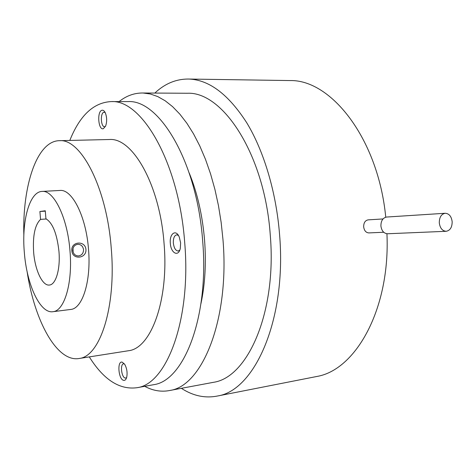 <?xml version="1.0" encoding="UTF-8"?>
<svg xmlns="http://www.w3.org/2000/svg" width="476" height="476" viewBox="0 0 476 476"><rect width="100%" height="100%" fill="white"/><g stroke="black" fill="none" stroke-linecap="round" stroke-linejoin="round"><path stroke-width="0.71" d="M452.164 221.667C452.164 227.272 450.177 230.479 446.202 231.288C442.359 230.997 440.056 228.194 439.294 222.893C439.294 217.312 441.258 214.105 445.185 213.272C449.076 213.534 451.403 216.33 452.164 221.667M446.095 231.294L387.601 233.758C383.87 233.49 381.639 230.896 380.907 225.981C380.925 220.804 382.835 217.824 386.649 217.038L445.185 213.272M144.704 386.322C153.022 390.79 161.447 392.164 169.968 390.451C202.306 386.024 229.825 319.277 222.958 239.446L221.156 222.393L218.46 205.626L214.908 189.377L210.565 173.883L205.495 159.353L199.795 145.971L193.559 133.893L186.872 123.254L179.851 114.151L172.586 106.648L165.178 100.781L157.729 96.569L150.315 93.986L143.026 93.004C134.399 92.885 126.42 95.741 119.089 101.584M211.701 382.644L213.599 382.293C247.675 377.45 276.883 312.327 270.267 235.073C264.805 154.92 222.994 91.457 187.413 93.254L185.884 93.248M369.043 232.901L368.882 232.913C365.955 232.699 364.217 230.676 363.67 226.844C363.658 222.804 365.146 220.477 368.138 219.864L383.019 218.942M181.356 388.321C193.155 395.955 205.293 398.501 217.77 395.955C254.749 390.332 286.808 319.354 279.579 234.632C276.247 192.09 263.841 150.916 246.687 122.677C228.498 94.462 209.291 79.92 189.061 79.052C176.412 78.837 164.994 83.508 154.813 93.076M200.967 303.569C205.079 284.243 206.281 263.133 204.573 240.255C202.49 215.36 197.373 192.947 189.228 173.014M314.463 376.938L316.968 376.451C355.858 369.888 390.433 308.686 386.934 233.746M385.744 217.187C378.224 138.938 331.302 79.593 290.164 80.563L288.099 80.533M152.159 384.965L153.736 384.679C183.873 380.788 209.232 317.111 202.675 241.07C197.118 162.197 159.472 99.555 128.092 101.584L126.842 101.584M179.755 250.126L178.161 251.019C175.608 250.739 174.008 248.097 173.353 243.093C173.193 238.274 174.299 235.519 176.661 234.829L178.405 235.418M126.586 377.7L125.259 378.075C121.499 377.557 119.916 364.128 123.57 363.807L124.444 363.92M105.458 126.455L104.601 126.735C100.829 127.086 100.085 113.127 103.839 112.265L105.113 112.455M89.298 356.893C103.685 379.842 119.66 390.1 137.225 387.678C166.677 383.936 191.358 319.688 184.712 242.724C179.035 162.899 141.961 99.514 111.307 101.584C93.665 102.423 79.831 115.376 69.811 140.438M170.325 243.319C169.289 233.567 176.084 228.754 179.321 237.226L180.624 242.891L180.339 248.145C178.661 257.337 170.854 253.363 170.325 243.319M122.177 362.135L124.641 364.205C126.872 368.24 127.568 372.577 126.723 377.218C126.081 379.556 125.051 380.598 123.647 380.354C118.441 379.539 116.917 360.689 122.177 362.135M103.357 128.693C98.342 130.579 96.801 111.539 101.87 110.283C103.173 109.926 104.333 110.807 105.345 112.925C106.993 117.334 107.088 121.719 105.618 126.086L103.357 128.693M73.012 248.418L73.137 252.173M127.723 350.86L128.585 350.723C150.946 348.408 169.01 300.183 164.065 243.575C159.894 184.944 132.602 137.439 109.45 139.51L108.831 139.522M83.532 249.632C83.473 253.297 81.765 255.404 78.409 255.945C75.244 255.767 73.375 253.988 72.804 250.602C72.864 246.973 74.542 244.866 77.85 244.295C81.057 244.438 82.955 246.217 83.532 249.632M40.549 219.382L39.901 211.499L45.279 210.779L45.934 218.776C52.646 222.887 56.977 233.722 58.941 251.274C60.517 268.988 55.894 284.684 49.433 285.035C42.447 286.189 34.956 270.07 33.635 252.119C32.648 235.703 34.95 224.791 40.549 219.382L46.351 218.978M39.901 211.499L45.309 211.142M27.072 271.403C34.456 320.824 56.959 362.688 79.296 358.47C99.99 356.476 116.388 306.978 111.259 248.407C106.826 187.752 80.968 138.576 59.565 140.682C36.89 140.664 22.289 185.824 23.854 235.685M85.936 249.454C86.686 258.712 72.322 260.122 71.852 250.733C70.793 241.374 85.18 240.172 85.936 249.454M69.984 250.906C67.532 217.722 53.812 189.942 42.114 191.417C29.423 191.62 21.509 221.304 24.335 252.429C26.698 284.487 40.121 313.934 53.009 311.691C64.397 310.923 72.828 283 69.984 250.906M70.507 309.477L70.769 309.442C82.521 308.621 91.315 280.953 88.506 249.222C86.108 216.413 72.072 188.972 59.994 190.459L42.114 191.417M213.599 382.293L169.968 390.451M187.413 93.254L143.026 93.004M383.715 232.252L368.882 232.913M316.968 376.451L217.77 395.955M290.164 80.563L189.061 79.052M153.736 384.679L137.225 387.678M128.092 101.584L111.307 101.584M128.585 350.723L79.296 358.47M109.45 139.51L59.565 140.682M70.769 309.442L53.009 311.691"/></g></svg>

